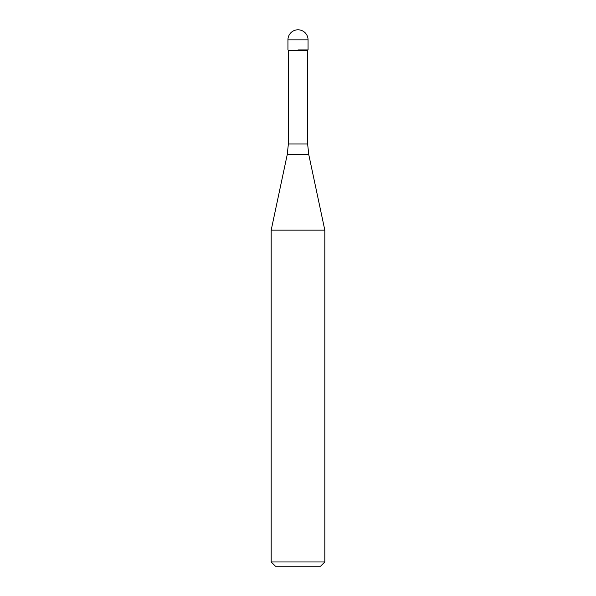 <?xml version="1.0" encoding="UTF-8"?>
<svg xmlns="http://www.w3.org/2000/svg" width="596" height="596" viewBox="0 0 596 596"><rect width="100%" height="100%" fill="white"/><g stroke="black" fill="none" stroke-linecap="round" stroke-linejoin="round"><path stroke-width="0.89" d="M298 49.915L308.058 49.915L298 49.915M307.633 143.964L308.743 154.498L287.257 154.498L288.367 143.964L307.633 143.964L307.633 50.34L288.367 50.34L287.942 49.915L287.942 39.858L287.942 49.915M308.743 154.498L324.82 230.138L271.18 230.138L287.257 154.498M324.82 561.976L320.596 566.2L275.404 566.2L271.18 561.976L324.82 561.976L324.82 230.138M298 29.8A10.057 10.057 0 0 0 287.942 39.858L308.058 39.858A10.057 10.057 0 0 0 298 29.8A10.057 10.057 0 0 0 287.942 39.858M307.633 50.34L308.058 49.915L308.058 39.858M288.367 143.964L288.367 50.34M271.18 561.976L271.18 230.138"/></g></svg>
